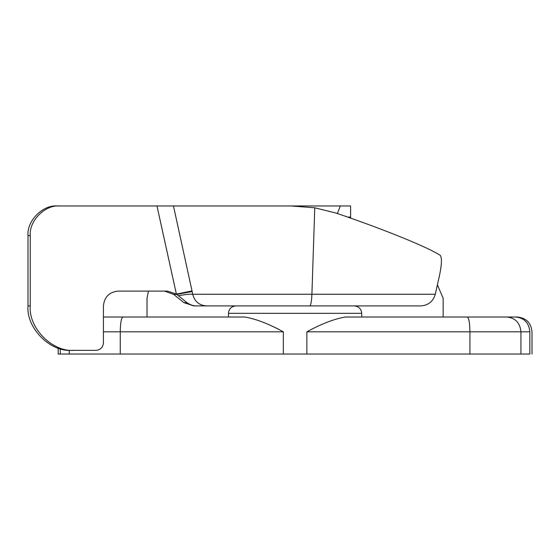 <?xml version="1.0" encoding="UTF-8"?>
<svg xmlns="http://www.w3.org/2000/svg" width="560" height="560" viewBox="0 0 560 560"><rect width="100%" height="100%" fill="white"/><g stroke="black" fill="none" stroke-linecap="round" stroke-linejoin="round"><path stroke-width="0.84" d="M347.62 217.07L350.616 217.07L350.616 218.127M350.616 205.968L340.333 205.968L350.616 205.968L350.616 217.07M337.407 213.535L340.333 205.968L239.561 205.968M443.156 298.249L437.395 284.83L443.156 298.249L443.156 317.016M148.456 291.102L147.021 298.249L148.456 291.102M147.021 317.016L147.021 298.249M173.467 205.968L192.024 290.934L176.386 294.084L167.524 291.102L118.062 291.102C109.235 292.047 104.356 296.982 103.425 305.914L103.425 342.93C102.956 347.396 100.52 349.86 96.11 350.336L71.904 350.336C50.183 352.317 26.04 327.887 28 305.914L28 235.578C26.691 220.927 42.791 204.645 57.267 205.968L291.046 205.968L314.762 207.795L335.993 213.052C387.429 230.531 428.792 247.828 440.223 255.297C442.33 258.188 441.665 266.777 438.228 281.064L435.309 294.252C433.069 301.609 428.141 305.501 420.518 305.914L193.767 305.914L183.911 302.631L173.635 294.385L164.458 291.102M59.521 205.968C45.038 204.645 28.938 220.927 30.247 235.578L28 235.578M28 305.914L30.247 305.914L30.247 235.578M30.247 305.914C28.287 327.887 52.43 352.317 74.158 350.336M156.982 205.968L176.386 294.084L186.97 302.631C190.379 305.018 193.893 306.11 197.505 305.914M192.024 290.934L192.689 294.252C194.873 302.365 200.319 306.25 209.034 305.914M309.708 305.914C310.856 305.368 311.584 301.483 311.906 294.252L192.689 294.252C189.763 294.028 185.003 294.518 178.416 295.715M57.267 205.968L154.735 205.968M204.981 305.914L220.171 305.914M71.904 350.336L93.856 350.336M58.177 348.103L58.177 354.032L529.858 354.032L529.858 331.821L306.859 331.821C321.475 323.813 334.341 318.878 345.464 317.016L517.188 317.016C526.19 317.898 531.125 322.833 532 331.821L532 354.032M494.984 317.016L361.718 317.016L361.718 313.313C361.249 308.854 358.785 306.383 354.319 305.914L235.865 305.914C231.371 306.355 228.9 308.826 228.459 313.313L228.459 317.016L103.425 317.016L244.713 317.016C255.836 318.878 268.702 323.813 283.325 331.821L120.253 331.821C120.421 322.896 121.289 317.961 122.871 317.016M500.269 317.016L430.465 317.016L500.269 317.016M103.425 317.016L159.712 317.016M192.157 291.55L176.771 294.385L173.635 294.385M183.911 302.631L186.97 302.631M314.762 207.795L311.906 294.252L435.309 294.252M469.924 354.032L469.924 331.821C469.756 322.896 468.888 317.961 467.313 317.016M520.933 354.032L520.933 331.821C520.051 322.896 515.396 317.961 506.982 317.016M529.858 331.821C528.969 322.896 524.321 317.961 515.907 317.016M120.253 354.032L120.253 331.821L103.425 331.821M306.859 331.821L306.859 354.032M283.325 331.821L283.325 354.032M69.244 350.252L69.244 354.032M60.319 348.761L60.319 354.032M361.718 313.313L228.459 313.313"/></g></svg>
